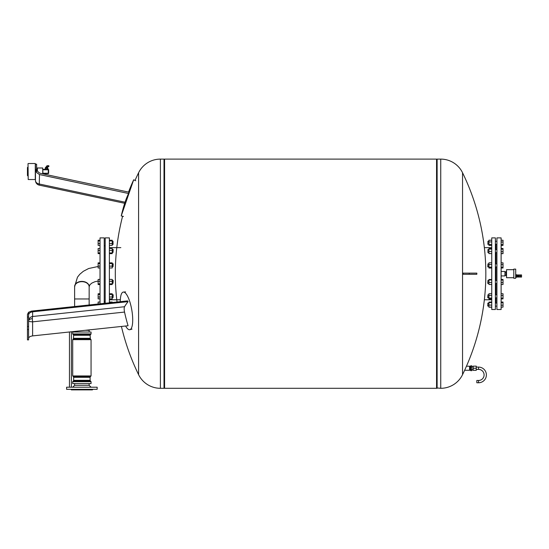<?xml version="1.0" encoding="UTF-8"?>
<svg xmlns="http://www.w3.org/2000/svg" width="549" height="549" viewBox="0 0 549 549"><rect width="100%" height="100%" fill="white"/><g stroke="black" fill="none" stroke-linecap="round" stroke-linejoin="round"><path stroke-width="0.82" d="M28.596 312.23L31.465 311.111L74.616 306.527L74.616 298.965L89.151 298.965L89.151 286.811A7.267 5.14 180 0 0 81.883 281.671A7.267 5.14 180 0 0 74.616 286.811L74.616 298.965M89.151 304.983L89.151 298.965L89.151 304.983L98.12 304.029L98.12 302.046L100.028 302.046M100.028 303.823L100.028 237.889L104.228 237.889L104.228 303.377L105.182 303.274L105.182 237.889L109.388 237.889L109.388 302.828M109.388 302.046L112.216 302.046L112.216 302.526L117.054 302.012A230.532 230.532 0 0 1 122.585 216.237M125.625 326.01A19.098 5.387 -99.8 0 0 129.893 329.688A19.098 5.387 -99.8 0 0 132.714 319.93A19.098 5.387 -99.8 0 0 123.415 292.061A19.098 5.387 -99.8 0 0 120.279 301.675M28.596 338.431C28.788 337.107 30.126 336.262 32.611 335.899L32.611 321.838A4.776 0.858 83.9 0 1 32.377 318.619A4.776 0.858 83.9 0 1 32.611 316.498L32.611 311.805C30.126 312.203 28.788 313.307 28.596 315.112M27.45 329.53L27.45 314.419L28.596 312.223L28.596 339.886L27.45 339.886L27.45 329.53L28.596 329.53M27.45 326.552L28.596 326.552M27.45 317.054L28.596 317.054M32.611 335.899L128.068 325.749A191.676 185.878 -139.4 0 1 124.534 312.072C124.047 309.581 124.047 307.804 124.534 306.733A191.683 62.161 -9.7 0 1 128.075 301.655A191.423 110.164 -178.7 0 1 127.594 300.893L31.465 311.111M32.611 311.805L128.075 301.655M90.105 338.314L73.662 338.314L72.708 339.659L91.059 339.659L91.059 375.948L72.708 375.948L72.708 339.659L73.381 338.987L90.386 338.987L90.105 335.281L91.059 333.929L72.708 333.929L72.708 332.021L91.059 332.021L91.059 333.929L90.386 334.609L73.381 334.609L72.708 333.929L73.662 335.281L90.105 335.281M91.059 339.659L90.386 338.987L91.059 339.659M73.381 338.987L73.662 335.281M72.708 381.679L72.708 383.593L91.059 383.593L91.059 381.679L72.708 381.679L73.381 381.006L90.386 381.006L91.059 381.679M72.708 375.948L73.381 376.628L90.386 376.628L91.059 375.948M73.662 377.3L73.662 380.333L90.105 380.333L90.105 377.3L73.662 377.3L73.381 376.628M74.616 383.593L74.616 385.309L72.708 387.217M89.151 383.593L89.151 385.309L91.059 387.217M66.601 387.217L66.601 389.323L97.159 389.323L97.159 387.217L66.601 387.217M70.807 389.323L71.377 389.893L92.39 389.893L92.959 389.323M74.616 332.021L74.616 331.431M89.151 332.021L89.151 330.306L85.239 330.306M89.151 330.306L89.617 329.839M89.151 385.309L74.616 385.309M104.228 245.774L105.182 245.774M104.228 301.634L105.182 301.634M113.012 294.662L113.012 297.716L113.204 294.854L112.216 294.662M113.012 280.271L113.012 283.325L113.204 280.464L112.216 280.271M113.012 263.712L113.012 266.766L113.204 263.897L112.216 263.712M113.012 249.418L113.012 252.471L113.204 249.61L112.216 249.418M113.012 252.471L112.216 252.471M113.012 244.38L113.012 241.224L113.012 244.38L112.216 244.38M100.028 240.242L98.12 240.242L98.12 245.355L100.028 245.355M100.028 240.929L98.12 240.929M100.028 243.488L98.12 243.488M109.388 245.355L112.216 245.355L112.216 240.242L109.388 240.242M109.388 243.488L112.216 243.488M109.388 240.929L112.216 240.929M100.028 248.525L98.12 248.525L98.12 253.638L100.028 253.638M100.028 250.399L98.12 250.399M100.028 252.952L98.12 252.952M109.388 253.638L112.216 253.638L112.216 248.525L109.388 248.525M109.388 252.952L112.216 252.952M109.388 250.399L112.216 250.399M100.028 262.868L98.12 262.868L98.12 267.981L100.028 267.981M100.028 263.554L98.12 263.554M100.028 266.107L98.12 266.107M109.388 267.981L112.216 267.981L112.216 262.868L109.388 262.868M109.388 266.107L112.216 266.107M109.388 263.554L112.216 263.554M100.028 279.427L98.12 279.427L98.12 284.54L100.028 284.54M100.028 281.301L98.12 281.301M100.028 283.854L98.12 283.854M109.388 284.54L112.216 284.54L112.216 279.427L109.388 279.427M109.388 283.854L112.216 283.854M109.388 281.301L112.216 281.301M100.028 293.77L98.12 293.77L98.12 298.882L100.028 298.882M100.028 294.449L98.12 294.449M100.028 297.009L98.12 297.009M109.388 298.882L112.216 298.882L112.216 293.77L109.388 293.77M109.388 297.009L112.216 297.009M109.388 294.449L112.216 294.449M99.136 303.92L98.12 303.92M121.425 326.456A230.532 230.532 0 0 0 138.595 374.665L138.595 172.736A24.259 24.259 0 0 1 160.397 159.107L164.007 159.107L164.007 388.301L160.397 388.301A24.259 24.259 0 0 1 138.595 374.665L138.595 273.704M440.744 159.107A24.259 24.259 0 0 1 462.546 172.736L462.546 374.665A24.259 24.259 0 0 1 440.744 388.301L440.744 159.107L437.128 159.107L437.128 388.301L437.128 159.107L436.558 159.491M436.558 159.107L436.558 388.301L164.583 388.301L164.583 159.107L436.558 159.107M473.197 368.242L473.197 366.142L476.257 366.142L476.257 368.242L473.197 368.242L473.197 370.349L476.257 370.349L476.257 368.242M470.719 370.349L470.335 370.349L470.335 366.142L470.719 366.142M471.859 366.657L473.197 366.657M471.859 369.827L473.197 369.827M469.573 366.657L470.335 366.657M469.573 369.827L470.335 369.827M470.719 370.671L470.719 365.819L471.859 365.819L471.859 370.671L470.719 370.671M471.859 369.456L470.719 369.456M471.859 367.034L470.719 367.034M476.257 369.388L478.55 369.388A5.538 5.538 0 0 1 484.088 374.926A5.538 5.538 0 0 1 478.55 380.471L476.827 380.471L476.827 382.763L478.55 382.763A7.83 7.83 0 0 0 486.38 374.926A7.83 7.83 0 0 0 478.55 367.096L476.257 367.096M464.632 370.28A230.532 230.532 0 0 1 462.546 374.665L462.546 172.736A230.532 230.532 0 0 1 466.458 366.21L469.573 366.21L469.573 370.28L464.632 370.28L466.458 366.21M469.217 274.274L463.191 274.274A226.943 218.708 -90 0 0 463.191 273.127L476.841 273.127L476.841 274.274L469.217 274.274L469.217 273.127M39.254 185.137L39.487 174.568L36.618 172.551L36.618 164.165L35.472 164.165L35.472 180.47A4.776 4.776 0 0 0 39.254 185.137L124.678 203.295A192.136 192.136 0 0 0 121.233 215.922L123.463 216.45M121.233 215.922L133.668 179.804L135.754 180.758M125.035 202.224C124.554 203.652 124.554 203.652 125.035 202.217L39.487 184.039A4.776 3.617 0 0 1 35.472 180.47L35.28 163.513L35.28 179.53L28.212 179.53L28.02 163.705L28.212 179.53M36.618 172.537L35.472 168.728M36.618 167.569C36.81 170.691 38.149 172.64 40.633 173.409L129.022 192.198A191.429 190.627 -168 0 0 128.541 193.502A191.752 123.765 12 0 0 125.035 202.217M39.487 174.568L128.541 193.502M47.694 165.695A1.626 1.626 0 0 0 46.075 167.321L47.029 167.321A0.666 0.666 0 0 1 47.694 166.649L47.694 165.695L48.84 165.695L48.84 166.649L47.694 166.649M28.02 176.105L27.45 175.529L27.45 167.514L28.02 166.937M47.983 169.421L47.983 168.468L46.548 168.468L46.548 167.514L45.389 167.514L45.389 168.468M42.918 173.896L42.733 167.987L42.733 173.855M37.38 170.753L37.38 167.987L37.188 170.355M42.918 173.621L48.271 173.621A0.384 0.384 0 0 0 48.648 173.237L48.648 169.799A0.384 0.384 0 0 0 48.271 169.421L42.918 169.421M47.708 168.468L47.708 167.514L46.548 167.514M46.548 168.468L45.114 168.468L45.114 169.421M513.795 277.712L506.535 277.712L506.535 269.689L513.795 269.689M515.703 278.288L515.703 269.12L513.795 269.12L513.795 278.288L515.703 278.288M515.703 277.362L516.335 277.362L516.335 274.63L515.703 274.63M517.446 277.046L517.446 274.946L516.87 274.946L516.87 277.046L517.577 277.025M517.577 277.067L518.338 277.067L518.338 274.925L517.577 274.925L517.577 277.067M518.338 277.025L519.258 276.826M518.338 274.96L519.258 275.166M520.212 277.046L520.212 274.946L519.258 274.946L519.258 277.046L520.596 277.025M520.212 274.96L520.596 274.96M520.596 277.067L521.55 277.067L521.55 274.925L520.596 274.925L520.596 277.067M501.113 271.481L504.936 271.481L504.936 275.927L501.113 275.927M518.874 276.826L518.874 275.166M518.778 277.046L518.778 274.946M518.476 277.046L518.476 274.946M506.535 271.535L506.006 271.535L506.535 271.755M506.535 273.484L506.006 273.484L506.006 271.755M506.535 275.653L506.006 275.653L506.535 275.873M506.006 275.653L506.006 273.924L506.535 273.924M506.006 273.924L506.006 273.484M496.914 273.704L496.914 237.889L501.113 237.889L501.113 309.512L496.914 309.512L496.914 273.704M495.96 280.457L495.96 266.951M495.96 263.897L495.96 252.609M495.96 249.555L495.96 244.332M491.753 273.704L491.753 237.889L495.383 237.889L495.383 309.512L491.753 309.512L491.753 273.704M487.937 297.853L487.937 294.799L487.745 297.661L488.926 297.853M487.937 283.51L487.937 280.457L487.745 283.318L488.926 283.51M487.937 266.951L487.937 263.897L487.745 266.759L488.926 266.951M488.926 252.609L487.937 252.609L487.937 249.555L488.926 249.555M487.937 249.555L487.937 252.609M495.383 249.555L496.914 249.555M495.383 252.609L496.914 252.609M487.937 241.272L487.937 244.332L487.937 241.272L488.926 241.272M487.937 306.129L487.937 303.075L487.745 305.944L488.926 306.129M491.753 305.086L488.926 305.086L488.926 307.207L491.753 307.207M491.753 307.097L488.926 307.097M491.753 302.108L488.926 302.108L488.926 305.086M491.753 302.588L488.926 302.588M491.753 301.998L488.926 302.108M491.753 240.201L488.926 240.201L488.926 245.403L491.753 245.403M491.753 241.917L488.926 241.917M491.753 244.518L488.926 244.518M491.753 248.587L488.926 248.587L488.926 253.576L491.753 253.576M491.753 249.068L488.926 249.068M491.753 251.559L488.926 251.559M491.753 262.82L488.926 262.82L488.926 268.029L491.753 268.029M491.753 264.536L488.926 264.536M491.753 267.137L488.926 267.137M491.753 279.969L488.926 279.969L488.926 284.478L491.753 284.478M491.753 282.461L488.926 282.461M491.753 279.489L488.926 279.489L488.926 279.969M491.753 295.437L488.926 295.437L488.926 298.924L491.753 298.924M491.753 298.038L488.926 298.038M491.753 293.722L488.926 293.722L488.926 295.437M495.96 303.075L495.96 297.853M495.96 294.799L495.96 283.51M501.113 279.455L503.021 279.455L501.113 279.407M501.113 280.045L503.021 280.045L503.021 279.455M501.113 282.577L503.021 282.577L503.021 280.045M501.113 284.512L503.021 284.512L503.021 282.577M501.113 293.742L503.021 293.742L503.021 295.547L501.113 295.547M501.113 298.128L503.021 298.128L503.021 295.547M501.113 298.903L503.021 298.903L503.021 298.128M501.113 302.664L503.021 302.664L503.021 302.025L501.113 302.025M501.113 302.074L503.021 302.074M501.113 305.196L503.021 305.196L503.021 302.664M501.113 307.131L503.021 307.131L503.021 305.196M501.113 307.186L503.021 307.131M501.113 284.56L503.021 284.512M501.113 253.659L503.021 253.659L503.021 248.505L501.113 248.505M501.113 245.382L503.021 245.382L503.021 240.222L501.113 240.222M501.113 244.607L503.021 244.607M501.113 242.027L503.021 242.027M501.113 248.553L503.021 248.553M501.113 249.143L503.021 249.143M501.113 253.611L503.021 253.611M501.113 251.675L503.021 251.675M501.113 262.841L503.021 262.841L503.021 264.645L501.113 264.645M501.113 268.001L503.021 268.001L503.021 264.645M501.113 267.226L503.021 267.226M32.377 318.619A4.776 2.388 0 0 0 28.596 320.952A4.776 4.509 180 0 1 32.611 316.498L124.534 306.733M124.534 312.072L32.611 321.838A4.776 0.899 0 0 1 28.596 320.952M74.616 286.674A7.267 5.14 0 0 1 74.616 286.53A7.267 5.14 0 0 1 81.883 281.397A7.267 5.14 0 0 1 89.151 286.53A7.267 5.14 0 0 1 89.151 286.674M160.397 159.107L160.397 388.301M478.55 380.471L478.55 382.763M478.55 369.388L478.55 367.096M48.648 173.237L48.271 173.621M48.271 169.421L48.648 169.799M42.918 169.799L48.271 169.799L48.271 173.237L42.918 173.237M125.604 291.91L123.415 292.061M132.007 329.091L129.893 329.688M90.386 381.006L90.105 380.333L90.386 381.006M90.105 377.3L90.386 376.628M73.662 380.333L73.381 381.006M69.469 331.98L69.469 387.217M71.377 331.774L71.377 387.217M74.616 286.811L77.471 277.183L79.79 274.274L83.311 271.309L88.677 268.509L98.12 266.491M89.315 285.741L90.16 284.464M109.388 247.633L120.849 247.633M112.216 244.278L113.204 244.085M112.216 241.224L113.012 241.224M112.216 266.766L113.012 266.766M112.216 283.325L113.012 283.325M112.216 297.716L113.012 297.716M74.616 286.53L77.478 277.17M89.151 286.811L89.94 284.718L91.896 283.058L94.984 281.699L98.12 281.067M109.388 299.775L120.334 299.775M138.595 172.736A230.532 230.532 0 0 0 135.02 180.422M164.007 159.491L164.583 159.107M164.007 387.917L164.583 388.301M436.558 387.917L440.744 388.301M133.668 179.804A192.136 192.136 0 0 0 128.528 192.088M42.733 167.987L37.38 167.987M35.28 163.513L28.212 163.513M504.936 275.289L506.006 275.289M516.335 276.854L516.87 276.854M516.335 275.138L516.87 275.138M504.936 272.119L506.006 272.119M491.753 247.633L484.355 247.633M496.914 297.853L495.383 297.853M496.914 283.51L495.383 283.51M496.914 266.951L495.383 266.951M496.914 241.272L495.383 241.272M487.745 244.14L488.926 244.332M487.745 303.268L488.926 303.075M496.914 306.129L495.383 306.129M496.914 303.075L495.383 303.075M496.914 244.332L495.383 244.332M496.914 263.897L495.383 263.897M488.926 263.897L487.937 263.897M496.914 280.457L495.383 280.457M488.926 280.457L487.937 280.457M488.926 294.799L487.937 294.799M496.914 294.799L495.383 294.799M491.753 299.775L484.355 299.775"/></g></svg>

